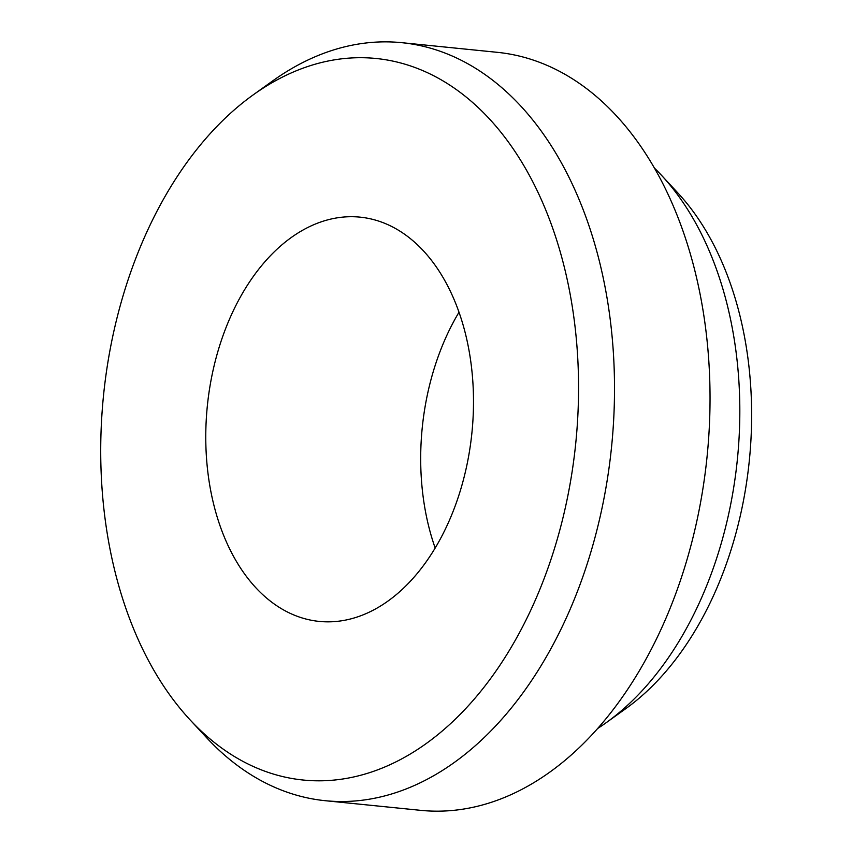 <?xml version="1.0" encoding="UTF-8"?>
<svg xmlns="http://www.w3.org/2000/svg" width="853" height="853" viewBox="0 0 853 853"><rect width="100%" height="100%" fill="white"/><g stroke="black" fill="none" stroke-linecap="round" stroke-linejoin="round"><path stroke-width="1.28" d="M459.01 312.23A203.163 132.972 -84.2 0 0 435.179 548.042M597.761 728.419A317.444 207.759 -84.2 0 0 606.334 722.587L625.846 708.608A299.126 195.763 -84.2 0 0 725.775 271.297A299.126 195.763 -84.2 0 0 677.954 193.055L661.629 175.451A317.444 207.759 -84.2 0 0 654.39 168.03M455.928 304.009A203.163 132.972 -84.2 0 0 360.062 217.142A203.163 132.972 -84.2 0 0 207.343 405.911A203.163 132.972 -84.2 0 0 319.214 621.41A203.163 132.972 -84.2 0 0 449.894 519.189A203.163 132.972 -84.2 0 0 455.928 304.009M547.2 213.549A362.61 237.326 -84.2 0 0 253.213 94.864A362.61 237.326 -84.2 0 0 103.522 395.419A362.61 237.326 -84.2 0 0 190.048 719.836A362.61 237.326 -84.2 0 0 494.676 672.9A362.61 237.326 -84.2 0 0 547.2 213.549M190.048 719.836L206.373 737.44A380.939 249.321 -84.2 0 0 325.217 800.7A380.939 249.321 -84.2 0 0 570.252 609.031A380.939 249.321 -84.2 0 0 581.565 205.573A380.939 249.321 -84.2 0 0 401.816 42.682A380.939 249.321 -84.2 0 0 272.725 80.875L253.213 94.864M325.217 800.7L420.732 810.35A380.939 249.321 -84.2 0 0 665.777 618.681A380.939 249.321 -84.2 0 0 677.09 215.223A380.939 249.321 -84.2 0 0 497.342 52.332L401.816 42.682M606.334 722.587A317.444 207.759 -84.2 0 0 712.383 258.48A317.444 207.759 -84.2 0 0 661.629 175.451"/></g></svg>
